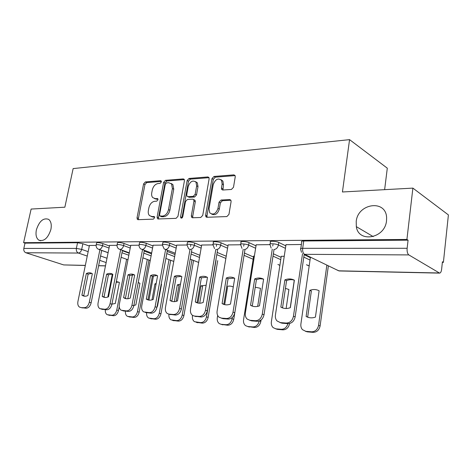 <?xml version="1.0" encoding="UTF-8"?>
<svg xmlns="http://www.w3.org/2000/svg" width="472" height="472" viewBox="0 0 472 472"><rect width="100%" height="100%" fill="white"/><g stroke="black" fill="none" stroke-linecap="round" stroke-linejoin="round"><path stroke-width="0.71" d="M161.353 181.968L161.164 180.959L160.58 180.717L145.346 181.932L143.582 183.909L137.022 217.822L137.381 219.427L138.066 219.681L153.329 219.144L154.615 217.751L154.373 216.636L151.837 216.506L149.476 215.586C148.379 214.388 148.007 212.701 148.373 210.536L148.922 207.662C149.901 203.939 151.837 201.809 154.716 201.284L156.722 201.172L158.002 199.768L157.79 198.706L155.223 198.6L152.733 197.609C151.73 196.435 151.406 194.83 151.754 192.788L152.297 189.945C153.27 186.251 155.2 184.115 158.079 183.531L160.079 183.378L161.353 181.968M356.212 221.557L356.331 226.643C358.425 243.192 385.01 238.572 386.521 220.772L386.615 217.734C386.067 199.113 357.676 203.302 356.212 221.557M36.385 229.84C35.453 234.779 36.261 238.212 38.804 240.142C44.02 241.711 48.05 238.153 50.893 229.463C51.778 224.678 51.035 221.309 48.657 219.362C43.377 217.568 39.288 221.061 36.385 229.84M231.416 189.461L233.492 187.266L235.245 176.799L235.062 175.501L233.864 174.87L213.987 176.457L211.993 178.605L205.609 215.267L205.904 216.807L206.901 217.273L226.861 216.571L228.944 214.4L231.097 201.568L230.867 200.157L229.716 199.567L221.085 200.028L219.037 202.181L217.964 208.453C215.964 213.798 213.232 215.279 209.78 212.89L209.019 208.848L213.214 184.652C215.368 179.148 218.152 177.732 221.58 180.392L222.141 184.021L221.451 188.068L221.675 189.455L222.79 190.015L231.416 189.461M23.6 242.679L31.128 209.055L64.859 207.202L73.136 168.593L349.563 139.641L342.43 191.98L412.888 188.116L406.917 239.446L23.6 242.679L25.004 243.145L23.824 248.431L76.37 248.414L81.685 249.393L88.152 251.653M184.434 180.741L184.186 179.325L183.248 178.912L165.465 180.328L163.631 182.357L157.111 217.079L157.465 218.672L158.226 218.973L176.062 218.353L177.968 216.3L184.434 180.741M189.06 178.445L207.845 176.947L208.901 177.454L209.125 178.823L202.73 215.38L200.736 217.486L192.57 217.775L191.65 217.362L191.331 215.804L193.957 201.072L193.679 199.591L192.723 199.154L187.431 199.45L185.508 201.526L182.764 216.719C182.298 218.011 181.649 218.406 180.811 217.905L180.575 216.801L187.148 180.528L189.06 178.445L190.399 179.136L209.019 177.667M412.888 188.116L448.4 214.919L443.397 262.379L442.358 262.367M384.633 189.667L387.3 168.179L349.563 139.641M406.917 239.446L408.073 240.171L407.135 248.284C406.905 251.552 407.472 253.765 408.835 254.915L439.627 273.123C440.642 272.94 441.308 271.66 441.627 269.288L442.423 261.765L443.397 262.379M25.004 243.145L77.55 242.738L82.86 243.723L89.308 246.024M101.692 250.449L108.094 252.738M85.314 265.476L63.691 264.922L25.872 252.756C24.214 252.001 23.535 250.561 23.824 248.431M117.021 245.287L109.557 245.393M139.069 245.192L130.762 245.31M162.344 245.098L153.117 245.216M186.953 244.992L176.717 245.121M213.025 244.885L201.68 245.021M256.001 245.835L249.051 242.655L248.661 245.098C245.9 243.758 238.832 243.469 240.679 244.762L228.118 244.915M254.384 256.036L253.641 256.119M270.002 244.643L256.166 244.803M284.238 256.267L281.247 256.337M301.384 244.508L285.979 244.685M270.185 243.953L270.456 242.195C268.421 240.797 276.031 241.027 278.799 242.46L285.808 245.841M304.145 254.685L310.358 257.683M273.359 253.788L281.1 257.334M213.132 244.201L213.432 242.46C211.751 241.245 218.341 241.558 221.073 242.832L227.958 245.847M244.425 253.045L253.493 257.016M187.065 244.325L187.372 242.59C187.703 241.558 190.151 241.693 194.712 243.003L201.532 245.865M217.173 252.426L226.235 256.225M162.451 244.437L162.769 242.714C163.094 241.764 165.448 241.912 169.832 243.163L176.581 245.888M191.461 251.9L199.892 255.305M139.169 244.543L139.5 242.832C139.824 241.959 142.09 242.118 146.308 243.316L152.981 245.918M167.171 251.452L175.018 254.514M117.127 244.649L117.463 242.944C117.782 242.142 119.971 242.313 124.036 243.458L130.638 245.953M144.172 251.069L151.5 253.842M96.217 244.75L96.559 243.056C96.878 242.319 98.996 242.496 102.914 243.593L109.439 245.989M122.378 250.738L129.222 253.252M96.117 245.375L89.42 245.475M249.051 242.655C246.295 241.304 239.227 241.027 241.074 242.331L240.791 244.077M408.073 240.171L303.744 240.98C301.691 241.05 301.024 241.404 301.738 242.053L300.794 248.543M154.438 198.559L156.592 199.231L155.223 198.6M158.002 199.149L156.592 199.231M151.182 216.465L153.217 217.102L151.837 216.506M154.598 217.049L153.217 217.102M161.365 181.425L146.709 182.581L144.945 184.552L138.414 218.406L138.526 219.663M184.351 179.614L166.817 180.994L164.988 183.018L158.498 217.675L158.627 218.961M166.592 182.882L165.3 184.304L159.583 214.854L159.825 215.958L162.527 216.093C165.507 215.604 167.495 213.444 168.498 209.621L172.392 188.546L171.537 183.903L168.746 182.717L166.592 182.882M160.327 216.182L161.748 216.784L160.368 216.176M171.088 183.443L172.888 184.57L173.749 189.201L169.867 210.241C168.87 214.058 166.882 216.211 163.908 216.701L161.748 216.784M194.134 199.809L195.03 200.246L195.308 201.727L192.7 216.43L192.865 217.763M190.399 179.136L188.493 181.213L181.944 217.993M196.653 185.921L196.004 182.145C192.765 179.891 190.169 181.348 188.216 186.517L186.723 194.777L187 196.252L187.933 196.665L193.225 196.352L195.172 194.257L196.653 185.921L197.998 186.605L197.343 182.829L195.585 181.667M187.862 196.671L189.29 197.325L187.933 196.665M197.998 186.605L196.517 194.924L194.576 197.013L189.29 197.325M221.002 179.69L222.908 181.106L223.468 184.723L222.926 190.004M211.698 214.123C215.138 215.615 217.68 213.946 219.315 209.114L217.964 208.453M230.926 200.258L222.418 200.7L220.377 202.854L219.315 209.114M235.115 175.608L215.315 177.171L213.32 179.313L206.966 215.905L207.149 217.262M111.935 304.121L115.298 303.508L119.398 282.451L116.36 281.495M112.348 274.055L107.811 297.059M105.339 309.679C105.097 312.151 105.728 313.833 107.232 314.712L111.835 315.261C114.236 315.119 115.882 313.384 116.773 310.051L126.62 259.281M118.814 282.097L116.2 282.315M119.221 306.741L118.49 310.535C117.605 313.862 115.959 315.597 113.557 315.733L108.129 314.954M86.335 273.536C88.417 272.527 90.329 272.527 92.058 273.542L92.335 273.731L87.916 295.519C85.998 296.41 84.234 296.44 82.624 295.614L81.91 295.159L86.335 273.536L88.152 274.12L91.816 273.4M88.152 274.12L83.75 295.69L84.547 296.192M101.71 250.378L91.149 302.788C90.211 306.234 88.535 308.039 86.128 308.204L81.52 307.679L84.27 307.697C86.683 307.532 88.358 305.72 89.302 302.263L91.149 302.788M89.438 245.405L77.927 301.484C77.473 304.275 78.051 306.169 79.662 307.172L82.417 307.921M99.911 249.735L89.302 302.263M81.91 295.159L83.75 295.69M133.859 305.496L135.853 304.906L139.936 283.3L138.213 282.516M132.431 274.716L127.829 298.752M125.458 311.213C125.227 313.703 125.882 315.414 127.422 316.346L132.343 316.96C134.862 316.818 136.573 315.042 137.476 311.62L147.293 259.464M139.352 282.958L138.143 282.881M148.957 260.078L139.187 312.116C138.29 315.526 136.579 317.302 134.06 317.444L129.163 316.836M156.179 283.46L154.916 283.926L151.966 299.897M157.082 306.534L157.489 306.375L161.542 284.203L161.212 283.997M153.483 275.772L148.963 300.109M146.621 312.777C146.391 315.296 147.069 317.054 148.645 318.057L153.925 318.748C156.574 318.612 158.356 316.783 159.265 313.272L169.035 259.641M170.687 260.267L160.97 313.78C160.061 317.278 158.285 319.101 155.63 319.237L150.42 318.576M156.025 284.297L154.916 283.926M106.625 274.185C108.902 273.105 110.979 273.152 112.855 274.326L108.536 296.758C106.448 297.696 104.53 297.696 102.79 296.752L102.212 296.381L106.625 274.185L108.442 274.781L112.419 274.067M108.442 274.781L104.052 296.923L104.878 297.431M122.46 250.331L111.917 304.222C110.967 307.762 109.227 309.614 106.69 309.779L101.775 309.201M109.575 245.322L98.087 302.865C97.645 305.679 98.247 307.614 99.905 308.67L104.837 309.26C107.374 309.095 109.12 307.237 110.07 303.691L111.917 304.222M120.667 249.676L110.07 303.691M102.212 296.381L104.052 296.923M128 274.863C130.431 273.742 132.656 273.813 134.667 275.082L130.278 298.062C127.989 299.065 125.9 299.018 124 297.926L123.605 297.661L128 274.863L129.812 275.477L134.142 274.769M129.812 275.477L125.44 298.221L126.301 298.729M144.326 250.272L133.812 305.738C132.856 309.372 131.039 311.272 128.366 311.437L123.127 310.806M130.773 245.228L119.333 304.322C118.903 307.148 119.528 309.119 121.215 310.246L126.52 310.912C129.192 310.741 131.01 308.836 131.971 305.189L133.812 305.738M142.544 249.594L131.971 305.189M123.605 297.661L125.44 298.221M180.487 284.109L177.319 284.858L174.321 301.649M168.958 314.134C168.628 316.8 169.3 318.7 170.982 319.845L176.664 320.63C179.46 320.494 181.313 318.624 182.233 315.013L191.933 259.812M177.319 284.858L178.988 285.436L176.15 301.372M193.573 260.455L183.921 315.526C183.006 319.131 181.154 320.995 178.363 321.131L172.799 320.405M206.14 285.259L200.936 285.837L197.975 303.053M192.547 315.414L192.482 315.792C192.116 318.488 192.794 320.464 194.505 321.709L200.665 322.618C203.609 322.488 205.544 320.565 206.47 316.854L216.082 259.983M200.936 285.837L202.588 286.433L199.715 303.213M217.704 260.644L208.146 317.379C207.226 321.078 205.29 322.995 202.346 323.125L196.393 322.329M233.274 286.988C231.25 285.973 229.085 285.82 226.778 286.539M217.669 315.467L217.303 317.674C216.955 320.329 217.627 322.317 219.321 323.639L221.203 324.323L226.029 324.718C229.138 324.588 231.162 322.618 232.094 318.801L232.307 317.503M226.678 287.177L227.51 287.483L224.684 304.647M243.186 260.833L233.746 319.332C232.82 323.137 230.796 325.108 227.687 325.232L221.297 324.352M150.55 275.583C153.105 274.433 155.453 274.509 157.589 275.813L153.229 299.443C150.704 300.517 148.409 300.41 146.338 299.124L150.55 275.583L152.356 276.208L157.088 275.518M152.356 276.208L148.007 299.584L148.892 300.098M167.401 250.189L156.934 307.331C155.966 311.072 154.073 313.024 151.252 313.19L145.653 312.493M153.129 245.133L141.753 305.862C141.334 308.682 141.978 310.688 143.689 311.886L149.412 312.653C152.238 312.482 154.132 310.529 155.105 306.776L156.934 307.331M165.625 249.493L155.105 306.776M146.178 299.018L148.007 299.584M174.38 276.344C177.065 275.164 179.549 275.241 181.826 276.586L177.501 300.9C174.77 302.027 172.28 301.879 170.044 300.452L174.38 276.344L176.174 276.987L181.36 276.321M176.174 276.987L171.861 301.03L170.044 300.452M191.779 250.095L181.395 309.024C180.416 312.871 178.434 314.877 175.454 315.042L169.448 314.269M176.734 245.033L165.448 307.484C165.047 310.287 165.702 312.322 167.418 313.603L169.023 314.14L173.631 314.494C176.611 314.328 178.593 312.317 179.578 308.452L181.395 309.024M190.794 245.003L190.54 246.461M190.004 249.476L179.578 308.452M199.597 277.152C202.423 275.937 205.054 276.02 207.479 277.4L203.214 302.44C200.329 303.602 197.691 303.443 195.308 301.968L199.597 277.152L201.373 277.807L207.072 277.176M201.373 277.807L197.107 302.564L195.308 301.968M217.586 249.983L207.302 310.812C206.311 314.777 204.24 316.842 201.084 317.001L194.623 316.14M206.754 215.81L206.506 217.226M201.691 244.933L190.529 309.207C190.145 311.962 190.8 314.022 192.493 315.379L194.393 316.069L199.278 316.441C202.435 316.275 204.512 314.21 205.503 310.234L207.302 310.812M216.583 244.891L216.341 246.331M215.816 249.428L205.503 310.234M257.683 306.375L260.491 288.315L255.234 287.212M253.653 256.03L243.558 319.668C243.227 322.24 243.882 324.229 245.511 325.633L247.765 326.518L252.874 326.943C256.101 326.836 258.208 324.86 259.199 321.025M261.069 319.992L260.851 321.402C259.913 325.32 257.8 327.344 254.508 327.468L247.688 326.512M226.324 278.002C229.309 276.757 232.1 276.846 234.69 278.273L230.489 304.08C227.439 305.266 224.642 305.101 222.094 303.579L226.324 278.002L228.076 278.681L234.372 278.096M228.076 278.681L223.875 304.18L222.094 303.579M244.938 249.841L234.796 312.712C233.793 316.8 231.622 318.924 228.277 319.078L223.103 318.683L221.303 318.116L226.495 318.512C229.84 318.346 232.017 316.216 233.02 312.122L234.796 312.712M228.129 244.82L217.12 311.03C216.754 313.709 217.397 315.768 219.032 317.213L223.103 318.683M243.924 244.773L243.694 246.189M243.186 249.334L233.02 312.122M286.12 308.499L288.917 289.501L285.424 288.38M281.259 256.243L271.37 321.78C271.07 324.223 271.671 326.181 273.188 327.656L275.919 328.854L281.336 329.303C284.581 329.238 286.764 327.356 287.885 323.639M290.239 307.72L294.268 280.144M289.601 323.515L289.59 323.591C288.646 327.633 286.427 329.716 282.946 329.834L277.53 329.385L275.695 328.831M254.703 278.911C257.859 277.625 260.821 277.719 263.6 279.194L259.476 305.821C256.255 307.042 253.281 306.865 250.555 305.284L254.703 278.911L256.426 279.601L259.96 278.734L263.411 279.088M256.426 279.601L252.302 305.903L250.555 305.284M273.996 249.658L264.025 314.73C263.016 318.948 260.733 321.137 257.181 321.29L251.67 320.871L249.753 320.276M256.184 244.702L245.363 312.966C245.027 315.514 245.623 317.55 247.145 319.072L249.912 320.287L255.429 320.712C258.981 320.553 261.27 318.358 262.279 314.128L264.025 314.73M272.963 244.649L272.751 246.018M272.267 249.169L262.279 314.128M309.815 290.368L306.116 316.464C309.001 318.057 312.11 318.27 315.438 317.096L319.101 290.758C316.169 289.259 313.072 289.13 309.815 290.368L311.355 291.017L307.685 317.042L308.481 317.461M310.434 257.163L300.894 324.016C300.617 326.264 301.142 328.146 302.463 329.662L305.809 331.326L311.573 331.804C315.278 331.686 317.603 329.539 318.559 325.361L326.866 265.105M328.37 265.83L320.11 325.922C319.161 330.087 316.836 332.229 313.137 332.347L307.384 331.869L305.408 331.279M307.685 317.042L306.116 316.464M286.581 280.586C289.236 279.518 291.832 279.377 294.369 280.173L290.351 307.673C286.935 308.93 283.766 308.741 280.84 307.101L282.551 307.738L286.581 280.586L284.893 279.872L280.84 307.101M304.228 254.119L295.153 316.883C294.139 321.237 291.743 323.491 287.961 323.644L282.085 323.196L280.014 322.565M284.893 279.872C288.233 278.551 291.395 278.651 294.369 280.173M285.997 244.573L275.424 315.025C275.117 317.367 275.63 319.326 276.964 320.901L280.362 322.606L286.238 323.054C290.026 322.895 292.428 320.636 293.448 316.264L295.153 316.883M302.534 253.647L293.448 316.264M161.218 181.03L160.58 180.717M154.403 216.672L153.843 216.43M157.831 198.759L157.229 198.482M408.835 254.915L304.57 254.325L338.701 270.822L439.125 272.981M82.86 243.723L81.685 249.393C81.072 251.617 79.986 252.839 78.429 253.051L25.872 252.756M100.577 255.995L106.996 258.237M106.129 262.562L99.698 260.349M87.243 256.078L78.429 253.051C76.765 252.243 76.075 250.697 76.37 248.414L77.55 242.738M63.691 264.922L85.338 265.382M98.63 265.671L105.48 265.819M278.799 242.46L278.415 244.98L285.43 248.331M303.797 257.104L310.016 260.072M244.26 249.54C246.531 249.275 248.001 247.794 248.661 245.098L255.617 248.254M272.999 256.137L280.746 259.653M221.073 242.832L220.678 245.204L227.569 248.189M244.053 255.334L253.139 259.27M194.712 243.003L194.311 245.304L201.137 248.142M216.795 254.65L225.87 258.426M169.832 243.163L169.424 245.399L176.18 248.107M191.077 254.072L199.52 257.447M146.308 243.316L145.895 245.487L152.58 248.077M166.781 253.57L174.64 256.609M124.036 243.458L123.623 245.576L130.231 248.054M143.783 253.134L151.117 255.883M102.914 243.593L102.501 245.658L109.032 248.036M121.988 252.75L128.832 255.246M96.14 245.115C96.459 244.384 98.577 244.567 102.501 245.658C101.881 247.936 100.748 249.186 99.114 249.411L98.129 249.098C96.66 248.195 95.993 246.868 96.14 245.115M117.044 245.056C117.363 244.266 119.558 244.437 123.623 245.576C122.991 247.912 121.817 249.198 120.094 249.428L118.979 249.051C117.552 248.124 116.909 246.791 117.044 245.056M139.087 244.997C139.405 244.136 141.677 244.301 145.895 245.487C145.258 247.888 144.037 249.21 142.22 249.452L140.951 248.992C139.582 248.036 138.963 246.703 139.087 244.997M162.356 244.938C162.681 244 165.035 244.16 169.424 245.399C168.781 247.871 167.501 249.228 165.583 249.47L164.126 248.903L162.356 244.938M186.965 244.88C187.295 243.865 189.744 244.006 194.311 245.304C193.662 247.847 192.322 249.24 190.299 249.493L188.617 248.785L186.965 244.88M214.524 248.62L213.031 244.82C211.35 243.617 217.934 243.935 220.678 245.204C220.023 247.818 218.624 249.257 216.477 249.517M271.129 248.048L270.067 244.697C268.031 243.316 275.642 243.564 278.415 244.98C277.748 247.765 276.208 249.293 273.795 249.57M277.89 264.438L279.89 265.347M309.195 265.819L306.422 264.762M303.744 240.98L302.676 248.325L407.135 248.284M301.478 252.337L300.676 249.34C299.956 248.714 300.623 248.372 302.676 248.325C302.416 251.281 303.048 253.287 304.57 254.325M439.627 273.123L339.268 270.957L336.123 269.577M138.414 218.406L137.022 217.822M144.945 184.552L143.582 183.909M146.709 182.581L145.346 181.932M158.498 217.675L157.111 217.079M164.988 183.018L163.631 182.357M166.817 180.994L165.465 180.328M184.251 179.419L183.248 178.912M163.908 216.701L162.527 216.093M169.867 210.241L168.498 209.621M173.749 189.201L172.392 188.546M208.954 177.537L207.845 176.947M192.7 216.43L191.331 215.804M195.308 201.727L193.957 201.072M181.95 217.415L180.575 216.801M188.493 181.213L187.148 180.528M194.576 197.013L193.225 196.352M196.517 194.924L195.172 194.257M222.784 188.765L221.451 188.068M223.468 184.723L222.141 184.021M220.377 202.854L219.037 202.181M222.418 200.7L221.085 200.028M230.861 200.152L229.716 199.567M206.966 215.905L205.609 215.267M213.32 179.313L211.993 178.605M215.315 177.171L213.987 176.457M235.091 175.554L233.864 174.87M118.49 310.535L116.773 310.051M113.557 315.733L111.835 315.261M109.858 315.426L108.135 314.954M84.27 307.697L86.128 308.204M139.187 312.116L137.476 311.62M134.06 317.444L132.343 316.96M130.172 317.119L128.449 316.635M160.97 313.78L159.265 313.272M155.63 319.237L153.925 318.748M151.536 318.895L149.825 318.411M100.931 308.965L102.784 309.479M104.837 309.26L106.69 309.779M122.395 310.594L124.248 311.125M126.52 310.912L128.366 311.437M183.921 315.526L182.233 315.013M178.363 321.131L176.664 320.63M174.044 320.771L172.345 320.276M208.146 317.379L206.47 316.854M202.346 323.125L200.665 322.618M197.786 322.748L196.104 322.24M233.746 319.332L232.094 318.801M227.687 325.232L226.029 324.718M222.873 324.836L221.203 324.323M145.063 312.317L146.904 312.853M149.412 312.653L151.252 313.19M169.023 314.14L170.852 314.688M173.631 314.494L175.454 315.042M194.393 316.069L196.204 316.629M199.278 316.441L201.084 317.001M260.851 321.402L259.452 320.93M254.508 327.468L252.874 326.943M249.405 327.043L247.765 326.518M226.495 318.512L228.277 319.078M282.946 329.834L281.336 329.303M277.53 329.385L275.919 328.854M249.912 320.287L251.67 320.871M255.429 320.712L257.181 321.29M320.11 325.922L318.559 325.361M313.137 332.347L311.573 331.804M307.384 331.869L305.809 331.326M280.362 322.606L282.085 323.196M286.238 323.054L287.961 323.644M373.228 236.619L356.331 226.643M40.627 240.761L38.804 240.142M127.959 259.759L121.097 257.305M108.106 252.662L98.996 249.405M150.243 260.55L142.892 257.848M129.298 252.85L119.994 249.428M173.767 261.435L165.884 258.45M151.648 253.051L142.155 249.446M198.653 262.444L190.186 259.128M175.248 253.263L165.566 249.47M240.679 244.762L241.977 248.378M277.967 264.473L279.878 265.411M306.54 264.816L309.178 265.972M98.607 265.76L105.462 265.907M137.989 219.681L137.381 219.427M158.167 218.973L157.465 218.672M172.888 184.57L171.537 183.903M192.547 217.775L191.65 217.362M195.03 200.246L193.679 199.591M181.39 218.164L180.811 217.905M197.343 182.829L196.004 182.145M222.749 190.015L221.675 189.455M222.908 181.106L221.58 180.392M206.901 217.273L205.904 216.807M82.624 295.614L84.464 296.145M102.79 296.752L104.631 297.295M124 297.926L125.841 298.481M146.338 299.124L148.167 299.69"/></g></svg>
